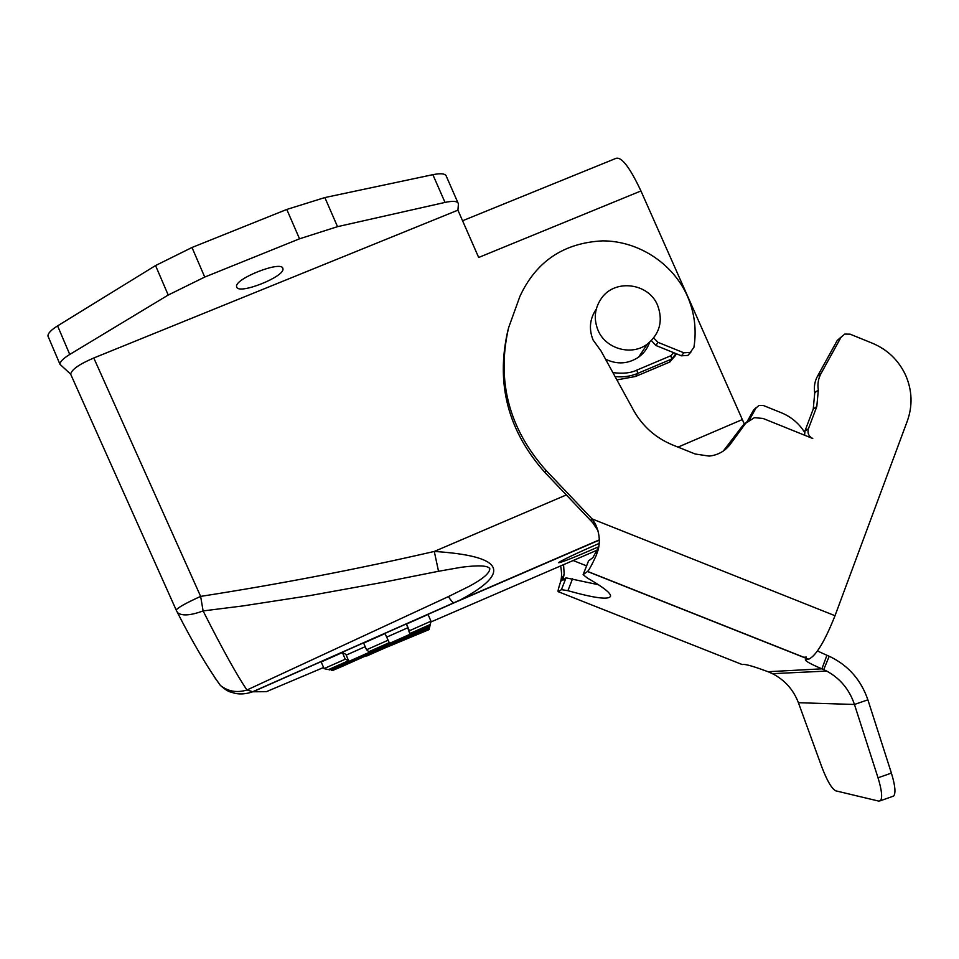 <?xml version="1.0" encoding="UTF-8"?>
<svg xmlns="http://www.w3.org/2000/svg" width="959" height="959" viewBox="0 0 959 959"><rect width="100%" height="100%" fill="white"/><g stroke="black" fill="none" stroke-linecap="round" stroke-linejoin="round"><path stroke-width="1.44" d="M599.159 543.393C576.311 553.403 562.801 559.792 558.641 562.561L558.534 562.669C560.416 562.921 573.83 557.611 598.776 546.738M236.717 287.149C239.007 294.904 284.907 276.636 282.941 268.796L282.869 268.46C281.778 260.177 234.428 278.709 236.585 286.621L236.717 287.149M649.627 342.279C647.505 348.357 643.849 353.308 638.646 357.12C628.133 364.048 617.081 364.732 605.513 359.169M657.61 305.334C663.268 320.797 659.84 333.732 647.313 344.125C631.525 356.209 605.644 348.944 598.02 330.232C593.441 318.748 594.628 308.031 601.605 298.081C615.139 278.613 648.728 283.025 657.61 305.334M596.258 309.146C589.749 318.76 588.694 329.057 593.094 340.013L601.029 350.982L633.575 410.32C642.602 426.347 655.608 437.879 672.583 444.928L695.215 454.015L709.121 456.1C717.943 455.153 725.016 451.186 730.35 444.185L745.599 423.327L754.397 417.668L763.064 418.46L812.764 438.503C808.701 436.381 807.25 433.12 808.413 428.745L804.925 431.071L804.613 435.218M817.464 650.981L826.922 655.273L821.899 668.831C811.206 664.299 805.68 661.29 805.332 659.816L808.725 659.205C816.097 655.752 824.86 641.247 835.013 615.714L907.382 420.857C912.764 405.597 912.189 390.409 905.68 375.293C898.703 360.38 887.674 349.711 872.594 343.31L850.106 334.164L844.711 334.08L841.019 337.292L821.012 373.554C818.255 378.697 817.356 384.199 818.327 390.049L816.804 406.532L808.413 428.745M653.714 337.976L658.03 342.363L683.839 352.792L690.336 352.397L693.932 347.254C696.737 329.608 694.532 312.502 687.339 295.971C672.834 263.317 638.478 240.913 602.708 240.865C563.856 242.807 536.285 261.256 519.97 296.235L508.57 327.81C496.462 381.119 508.929 428.613 545.971 470.33L592.051 518.891L595.167 523.554C599.387 532.461 600.37 541.224 598.152 549.867L596.21 555.501C591.931 564.779 589.054 570.078 587.603 571.42L583.12 574.645L587.244 577.953C603.379 587.208 611.135 593.321 610.523 596.294C608.641 599.986 594.436 598.116 567.908 590.696L561.435 589.629L558.39 591.739C557.563 592.171 558.222 589.054 560.38 582.401C561.854 577.929 561.926 572.463 560.607 565.978M640.624 355.561L640.252 354.71M744.436 424.274L640.948 190.973C629.44 166.482 620.881 155.706 615.258 158.655L462.574 220.762M176.384 610.487L176.192 610.056C177.763 607.646 185.902 603.091 200.635 596.39L93.79 357.995C79.369 364.132 71.661 369.515 70.642 374.142L59.985 364.324C59.914 361.795 63.162 358.51 69.755 354.446L168.209 295.036L204.735 277.067L299.532 238.803L337.52 226.66L445.024 202.421C453.355 200.659 457.827 201.138 458.426 203.871L457.923 210.165L478.673 257.468L640.948 190.973M407.287 627.989L386.837 637.064M365.199 646.678L346.199 655.105M342.387 652.552L321.205 661.962L324.058 668.615L328.41 669.646L348.596 660.691L345.252 659.217L342.387 652.552L345.875 654.35L348.596 660.691M430.975 621.192L428.062 614.479L406.496 624.057L409.721 633.611L430.267 624.501L430.975 621.192L409.397 630.758L409.721 633.611M385.027 633.599L363.653 643.093L366.53 649.77L368.879 651.7L389.258 642.674L385.027 633.599L389.258 642.674M616.889 379.908L635.529 376.479L669.214 362.262L673.098 358.246M93.79 357.995L457.923 210.165M566.266 494.952L434.283 551.449C357.851 569.059 279.968 584.031 200.635 596.39L203.104 610.919L242.327 606.004L310.021 595.575L384.331 582.077L438.527 571.264L434.283 551.449C503.571 555.908 512.286 572.043 460.44 599.866L453.871 602.791C452.708 602.516 450.874 600.454 448.38 596.606L246.954 690C236.969 675.352 222.344 648.991 203.104 610.919C190.505 615.57 181.958 616.134 177.487 612.621L176.576 610.871M48.477 337.292L47.962 336.082C47.818 333.408 51.031 330.004 57.588 325.88L155.55 265.559L191.992 247.494L286.789 209.446L324.861 197.566L432.857 174.67C441.236 173.028 445.767 173.651 446.438 176.54L457.934 202.757M176.192 610.056L70.642 374.142M215.044 677.965L220.354 685.409C228.086 691.499 236.957 693.033 246.954 690L252.948 691.775L454.17 602.803L599.267 540.109M429.009 627.953L429.356 628.78L403.787 639.126M366.602 655.596L429.188 629.56L429.356 628.78M403.967 639.533L366.77 656.004M429.788 624.717L430.076 625.388L329.584 669.933L329.285 669.25M329.584 669.933L340.229 665.99L429.896 626.263L430.076 625.388M345.252 659.217L324.058 668.615M406.496 624.057L409.397 630.758M429.284 626.539L429.656 627.39L405.285 637.172M331.251 669.79L332.341 670.593L341.907 666.541L429.656 627.39M405.477 637.627L331.514 670.389M387.916 640.288L366.53 649.77M438.527 571.264L461.519 567.237C478.673 565.043 488.107 565.534 489.821 568.711C489.653 573.182 482.785 579.044 469.215 586.321L448.38 596.606M747.241 421.445L753.594 410.008L756.279 407.551M749.542 419.634L756.004 408.007L758.977 405.417L763.316 405.477L781.345 412.754C791.115 416.793 798.859 423.303 804.589 432.257M558.39 591.739L742.17 664.539L743.776 664.407C747.253 664.563 755.344 666.996 768.051 671.72L821.899 668.831L826.694 671.072C840.144 678.397 849.41 689.533 854.457 704.469L867.883 699.818C861.122 680.231 848.715 665.93 830.65 656.939L826.922 655.273M598.488 584.738L566.026 577.845L562.885 580.207L564.168 574.081L563.568 564.695M560.38 582.401L564.168 574.081M596.21 555.501L598.716 546.858L592.926 557.587L588.538 560.907L583.156 574.561M746.749 421.936L742.65 425.724L723.314 451.03M840.911 337.244L837.255 340.421L817.416 376.372C814.682 381.466 813.795 386.921 814.754 392.722L813.244 409.061L804.925 431.071M508.126 329.548L507.743 331.071C495.731 383.9 508.09 430.987 544.796 472.319L592.722 522.691L597.984 530.651M651.413 340.601L655.872 345.48L681.441 355.813L687.891 355.417L690.959 352.001M798.403 702.707L821.887 767.2C827.126 780.878 831.765 788.754 835.804 790.851L878.792 801.113L880.446 800.729C882.616 797.816 881.812 790.168 878.024 777.797L854.457 704.469L798.403 702.707C793.441 689.725 784.798 680.039 772.451 673.662L768.051 671.72M835.013 615.714L592.051 518.891L590.456 520.437M592.266 519.167L590.696 520.665M892.361 796.509L893.668 796.054C895.934 793.105 895.179 785.457 891.402 773.086L867.883 699.818M597.181 550.142L430.795 622.007M323.591 667.5L266.386 691.679L252.948 691.775M742.398 419.539L678.013 447.11M432.857 174.67L445.024 202.421M675.999 353.607L669.214 362.262M635.529 376.479L637.687 373.399L671.696 359.038L670.94 355.717L636.872 370.09L637.687 373.399C630.459 376.396 622.918 377.45 615.055 376.563M337.52 226.66L324.861 197.566M286.789 209.446L299.532 238.803M191.992 247.494L204.735 277.067M155.55 265.559L168.209 295.036M69.755 354.446L57.588 325.88M673.494 352.6L670.94 355.717M636.872 370.09C630.938 373.051 622.942 373.902 612.885 372.607M586.536 565.846L573.17 560.536M753.594 410.008L756.004 408.007M566.026 577.845L561.435 589.629M808.473 659.241L587.483 571.504M803.558 657.287L806.363 657.047M655.872 345.48L658.03 342.363M567.908 590.696L572.535 578.804M583.264 574.441L588.538 560.907M727.533 446.391L730.35 444.185M742.65 425.724L745.599 423.327M813.244 409.061L816.804 406.532M814.754 392.722L818.327 390.049M821.012 373.554L817.416 376.372M837.255 340.421L841.019 337.292M544.796 472.319L545.971 470.33M683.839 352.792L681.441 355.813M823.709 669.622L829.211 656.268M891.402 773.086L878.024 777.797M282.941 268.796L282.521 267.849M638.646 357.12L647.313 344.125M599.255 539.881L460.44 599.866L252.313 691.918C246.547 693.896 240.949 694.424 235.506 693.465L230.364 691.966C228.014 691.379 224.682 689.185 220.354 685.409C207.228 667.128 192.939 642.866 177.487 612.621L176.216 610.116M676.011 353.607C676.203 354.638 675.064 356.304 672.583 358.594L670.089 361.819M47.962 336.082L59.985 364.324M587.603 571.42L808.725 659.205M772.451 673.662L826.694 671.072M690.336 352.397L687.891 355.417M595.167 523.554L592.722 522.679M880.446 800.729L893.668 796.054"/></g></svg>
